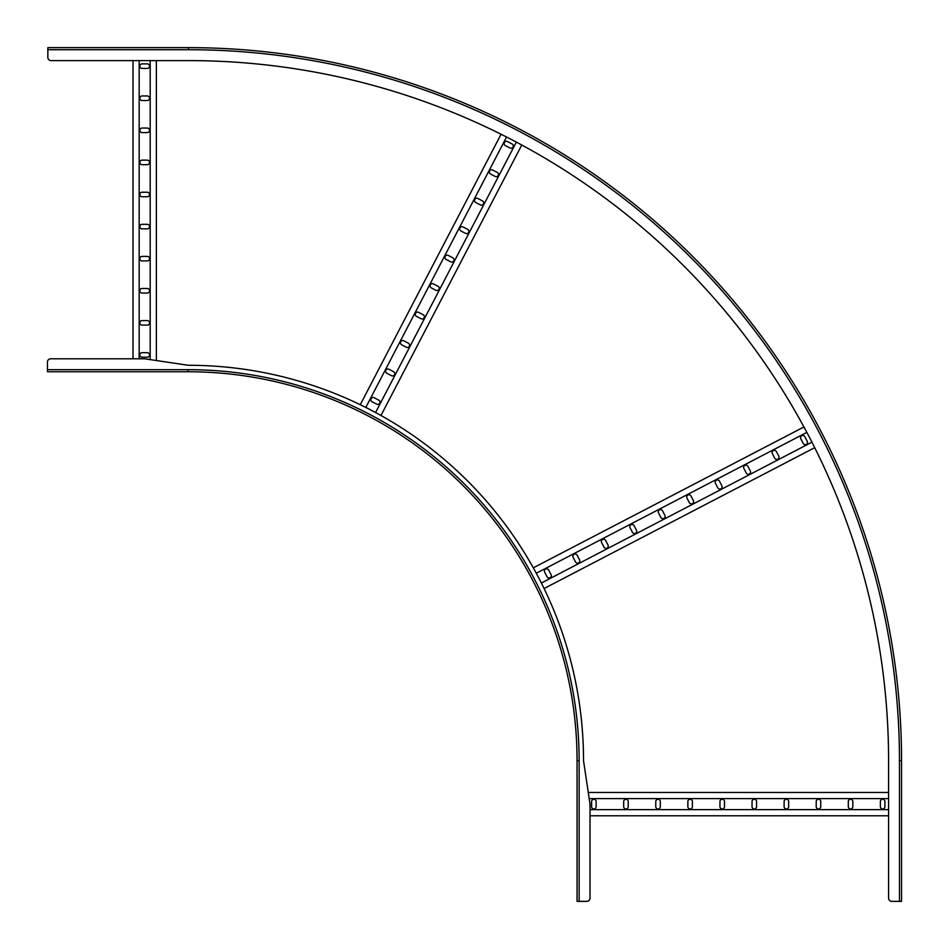 <?xml version="1.0" encoding="UTF-8"?>
<svg xmlns="http://www.w3.org/2000/svg" width="949" height="949" viewBox="0 0 949 949"><rect width="100%" height="100%" fill="white"/><g stroke="black" fill="none" stroke-linecap="round" stroke-linejoin="round"><path stroke-width="1.42" d="M899.474 901.36L899.474 760.695L901.55 760.695A713.043 713.043 0 0 0 188.507 47.64A713.043 713.043 0 0 1 901.55 760.695A713.043 713.043 0 0 0 188.507 47.64A713.043 713.043 0 0 1 901.55 760.695L901.55 901.36L891.823 901.36A3.238 3.238 0 0 1 888.584 898.11L888.584 760.695A700.077 700.077 0 0 0 188.507 60.606L51.08 60.606L133.014 60.606L133.014 358.793L50.688 358.793A3.238 3.238 0 0 0 47.45 362.032L47.45 371.759L188.116 371.759L188.116 369.683L47.45 369.683M50.688 358.793L144.687 358.793L188.116 365.27A395.413 395.413 0 0 1 583.528 760.695L590.017 804.123L590.017 898.11A3.238 3.238 0 0 1 586.767 901.36L579.127 901.36L579.127 760.695A391.012 391.012 0 0 0 188.116 369.683M188.116 371.759A388.936 388.936 0 0 1 577.051 760.695L577.051 901.36L579.127 901.36M589.187 798.607L888.584 798.607M588.273 792.451L888.584 792.451M590.017 815.784L888.584 815.784M590.017 809.627L888.584 809.627M628.226 806.709L628.226 801.525A2.266 2.266 0 0 0 625.96 799.26A2.266 2.266 0 0 0 623.695 801.525L623.695 806.709A2.266 2.266 0 0 0 625.96 808.987A2.266 2.266 0 0 0 628.226 806.709M596.138 806.709L596.138 801.525A2.266 2.266 0 0 0 593.872 799.26A2.266 2.266 0 0 0 591.607 801.525L591.607 806.709A2.266 2.266 0 0 0 593.872 808.987A2.266 2.266 0 0 0 596.138 806.709M655.771 806.709A2.266 2.266 0 0 0 658.048 808.987A2.266 2.266 0 0 0 660.314 806.709L660.314 801.525A2.266 2.266 0 0 0 658.048 799.26A2.266 2.266 0 0 0 655.771 801.525L655.771 806.709M687.859 806.709A2.266 2.266 0 0 0 690.137 808.987A2.266 2.266 0 0 0 692.402 806.709L692.402 801.525A2.266 2.266 0 0 0 690.137 799.26A2.266 2.266 0 0 0 687.859 801.525L687.859 806.709M719.947 806.709A2.266 2.266 0 0 0 722.225 808.987A2.266 2.266 0 0 0 724.49 806.709L724.49 801.525A2.266 2.266 0 0 0 722.225 799.26A2.266 2.266 0 0 0 719.947 801.525L719.947 806.709M752.035 806.709A2.266 2.266 0 0 0 754.301 808.987A2.266 2.266 0 0 0 756.578 806.709L756.578 801.525A2.266 2.266 0 0 0 754.301 799.26A2.266 2.266 0 0 0 752.035 801.525L752.035 806.709M784.123 806.709A2.266 2.266 0 0 0 786.389 808.987A2.266 2.266 0 0 0 788.666 806.709L788.666 801.525A2.266 2.266 0 0 0 786.389 799.26A2.266 2.266 0 0 0 784.123 801.525L784.123 806.709M816.211 806.709A2.266 2.266 0 0 0 818.477 808.987A2.266 2.266 0 0 0 820.755 806.709L820.755 801.525A2.266 2.266 0 0 0 818.477 799.26A2.266 2.266 0 0 0 816.211 801.525L816.211 806.709M848.299 806.709A2.266 2.266 0 0 0 850.565 808.987A2.266 2.266 0 0 0 852.831 806.709L852.831 801.525A2.266 2.266 0 0 0 850.565 799.26A2.266 2.266 0 0 0 848.299 801.525L848.299 806.709M880.387 806.709A2.266 2.266 0 0 0 882.653 808.987A2.266 2.266 0 0 0 884.919 806.709L884.919 801.525A2.266 2.266 0 0 0 882.653 799.26A2.266 2.266 0 0 0 880.387 801.525L880.387 806.709M139.171 358.793L139.171 60.606M156.348 360.537L156.348 60.606L188.507 60.606M150.191 359.612L150.191 60.606M147.273 320.584L142.089 320.584A2.266 2.266 0 0 0 139.823 322.85A2.266 2.266 0 0 0 142.089 325.116L147.273 325.116A2.266 2.266 0 0 0 149.551 322.85A2.266 2.266 0 0 0 147.273 320.584M147.273 352.672L142.089 352.672A2.266 2.266 0 0 0 139.823 354.938A2.266 2.266 0 0 0 142.089 357.204L147.273 357.204A2.266 2.266 0 0 0 149.551 354.938A2.266 2.266 0 0 0 147.273 352.672M147.273 293.027A2.266 2.266 0 0 0 149.551 290.762A2.266 2.266 0 0 0 147.273 288.496L142.089 288.496A2.266 2.266 0 0 0 139.823 290.762A2.266 2.266 0 0 0 142.089 293.027L147.273 293.027M147.273 260.939A2.266 2.266 0 0 0 149.551 258.674A2.266 2.266 0 0 0 147.273 256.408L142.089 256.408A2.266 2.266 0 0 0 139.823 258.674A2.266 2.266 0 0 0 142.089 260.939L147.273 260.939M147.273 228.851A2.266 2.266 0 0 0 149.551 226.586A2.266 2.266 0 0 0 147.273 224.32L142.089 224.32A2.266 2.266 0 0 0 139.823 226.586A2.266 2.266 0 0 0 142.089 228.851L147.273 228.851M147.273 196.763A2.266 2.266 0 0 0 149.551 194.498A2.266 2.266 0 0 0 147.273 192.232L142.089 192.232A2.266 2.266 0 0 0 139.823 194.498A2.266 2.266 0 0 0 142.089 196.763L147.273 196.763M147.273 164.687A2.266 2.266 0 0 0 149.551 162.409A2.266 2.266 0 0 0 147.273 160.144L142.089 160.144A2.266 2.266 0 0 0 139.823 162.409A2.266 2.266 0 0 0 142.089 164.687L147.273 164.687M147.273 132.599A2.266 2.266 0 0 0 149.551 130.321A2.266 2.266 0 0 0 147.273 128.056L142.089 128.056A2.266 2.266 0 0 0 139.823 130.321A2.266 2.266 0 0 0 142.089 132.599L147.273 132.599M147.273 100.511A2.266 2.266 0 0 0 149.551 98.233A2.266 2.266 0 0 0 147.273 95.968L142.089 95.968A2.266 2.266 0 0 0 139.823 98.233A2.266 2.266 0 0 0 142.089 100.511L147.273 100.511M147.273 68.423A2.266 2.266 0 0 0 149.551 66.157A2.266 2.266 0 0 0 147.273 63.88L142.089 63.88A2.266 2.266 0 0 0 139.823 66.157A2.266 2.266 0 0 0 142.089 68.423L147.273 68.423M536.28 573.243L806.84 432.388M533.314 567.834L803.922 426.967M544.085 588.534L814.705 447.667M541.369 583.018L811.929 442.163M579.542 559.851L577.146 555.248A2.266 2.266 0 0 0 574.086 554.287A2.266 2.266 0 0 0 573.125 557.348L575.521 561.95A2.266 2.266 0 0 0 578.582 562.911A2.266 2.266 0 0 0 579.542 559.851M551.084 574.667L548.688 570.064A2.266 2.266 0 0 0 545.628 569.103A2.266 2.266 0 0 0 544.655 572.164L547.051 576.767A2.266 2.266 0 0 0 550.112 577.727A2.266 2.266 0 0 0 551.084 574.667M603.979 547.134A2.266 2.266 0 0 0 607.04 548.095A2.266 2.266 0 0 0 608.001 545.034L605.604 540.432A2.266 2.266 0 0 0 602.544 539.471A2.266 2.266 0 0 0 601.583 542.531L603.979 547.134M632.437 532.318A2.266 2.266 0 0 0 635.498 533.279A2.266 2.266 0 0 0 636.459 530.218L634.074 525.616A2.266 2.266 0 0 0 631.014 524.655A2.266 2.266 0 0 0 630.041 527.715L632.437 532.318M660.895 517.502A2.266 2.266 0 0 0 663.956 518.462A2.266 2.266 0 0 0 664.929 515.402L662.532 510.799A2.266 2.266 0 0 0 659.472 509.838A2.266 2.266 0 0 0 658.511 512.899L660.895 517.502M689.365 502.685A2.266 2.266 0 0 0 692.426 503.646A2.266 2.266 0 0 0 693.387 500.586L690.991 495.983A2.266 2.266 0 0 0 687.93 495.022A2.266 2.266 0 0 0 686.969 498.083L689.365 502.685M717.824 487.869A2.266 2.266 0 0 0 720.884 488.83A2.266 2.266 0 0 0 721.845 485.769L719.449 481.167A2.266 2.266 0 0 0 716.4 480.206A2.266 2.266 0 0 0 715.427 483.266L717.824 487.869M746.282 473.053A2.266 2.266 0 0 0 749.342 474.014A2.266 2.266 0 0 0 750.315 470.953L747.919 466.35A2.266 2.266 0 0 0 744.858 465.39A2.266 2.266 0 0 0 743.886 468.45L746.282 473.053M774.752 458.237A2.266 2.266 0 0 0 777.812 459.197A2.266 2.266 0 0 0 778.773 456.137L776.377 451.534A2.266 2.266 0 0 0 773.316 450.573A2.266 2.266 0 0 0 772.356 453.634L774.752 458.237M803.21 443.42A2.266 2.266 0 0 0 806.27 444.381A2.266 2.266 0 0 0 807.231 441.321L804.835 436.718A2.266 2.266 0 0 0 801.775 435.757A2.266 2.266 0 0 0 800.814 438.818L803.21 443.42M365.792 407.441L506.564 137.024M360.264 404.713L501.06 134.26M380.964 415.496L521.772 145.019M375.567 412.53L516.339 142.113M393.55 371.664L388.96 369.268A2.266 2.266 0 0 0 385.899 370.229A2.266 2.266 0 0 0 386.86 373.289L391.463 375.685A2.266 2.266 0 0 0 394.523 374.725A2.266 2.266 0 0 0 393.55 371.664M378.734 400.122L374.143 397.726A2.266 2.266 0 0 0 371.083 398.687A2.266 2.266 0 0 0 372.044 401.747L376.646 404.144A2.266 2.266 0 0 0 379.707 403.183A2.266 2.266 0 0 0 378.734 400.122M406.279 347.227A2.266 2.266 0 0 0 409.339 346.255A2.266 2.266 0 0 0 408.367 343.194L403.776 340.798A2.266 2.266 0 0 0 400.715 341.77A2.266 2.266 0 0 0 401.676 344.831L406.279 347.227M421.095 318.757A2.266 2.266 0 0 0 424.156 317.796A2.266 2.266 0 0 0 423.183 314.736L418.592 312.34A2.266 2.266 0 0 0 415.532 313.3A2.266 2.266 0 0 0 416.492 316.361L421.095 318.757M435.911 290.299A2.266 2.266 0 0 0 438.972 289.338A2.266 2.266 0 0 0 437.999 286.278L433.408 283.881A2.266 2.266 0 0 0 430.348 284.842A2.266 2.266 0 0 0 431.309 287.903L435.911 290.299M450.728 261.841A2.266 2.266 0 0 0 453.788 260.868A2.266 2.266 0 0 0 452.815 257.808L448.225 255.423A2.266 2.266 0 0 0 445.164 256.384A2.266 2.266 0 0 0 446.125 259.445L450.728 261.841M465.544 233.371A2.266 2.266 0 0 0 468.604 232.41A2.266 2.266 0 0 0 467.632 229.35L463.041 226.953A2.266 2.266 0 0 0 459.98 227.926A2.266 2.266 0 0 0 460.941 230.987L465.544 233.371M480.36 204.913A2.266 2.266 0 0 0 483.421 203.952A2.266 2.266 0 0 0 482.448 200.891L477.857 198.495A2.266 2.266 0 0 0 474.797 199.456A2.266 2.266 0 0 0 475.757 202.517L480.36 204.913M495.176 176.455A2.266 2.266 0 0 0 498.237 175.494A2.266 2.266 0 0 0 497.264 172.433L492.673 170.037A2.266 2.266 0 0 0 489.613 170.998A2.266 2.266 0 0 0 490.574 174.058L495.176 176.455M509.993 147.997A2.266 2.266 0 0 0 513.053 147.024A2.266 2.266 0 0 0 512.08 143.963L507.49 141.567A2.266 2.266 0 0 0 504.429 142.54A2.266 2.266 0 0 0 505.39 145.6L509.993 147.997M899.474 760.695A710.967 710.967 0 0 0 188.507 49.716L188.507 47.64L47.841 47.64L188.507 47.64L47.841 47.64L47.841 57.367A3.238 3.238 0 0 0 51.08 60.606M577.051 760.695L579.127 760.695M188.507 49.716L47.841 49.716"/></g></svg>

